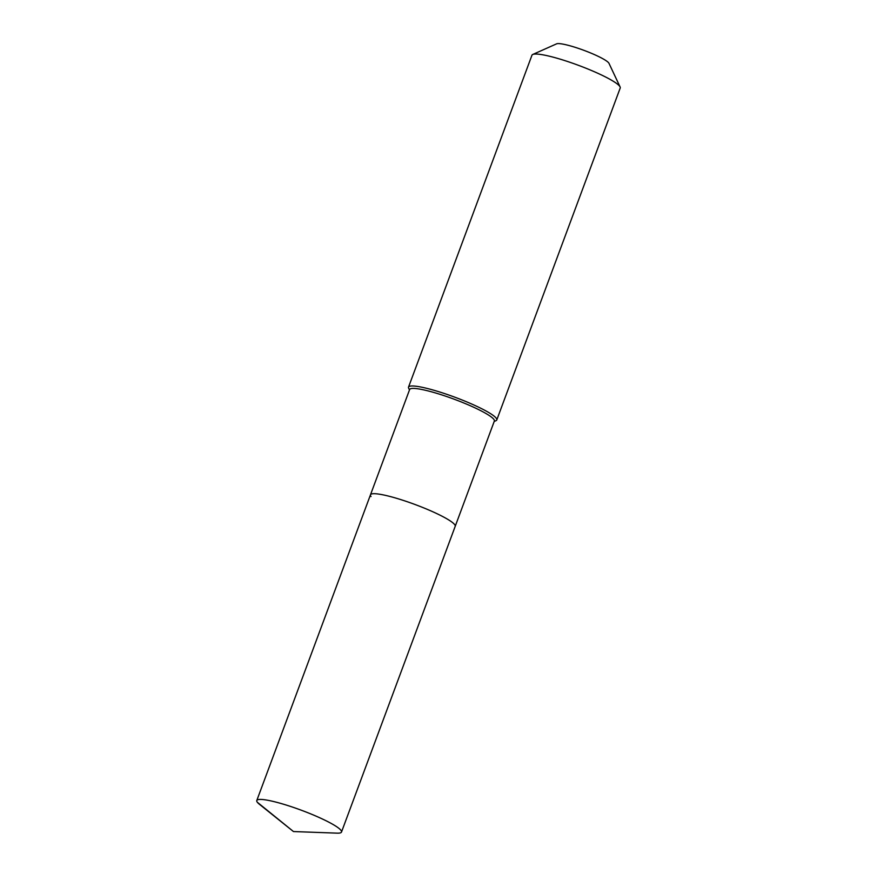 <?xml version="1.0" encoding="UTF-8"?>
<svg xmlns="http://www.w3.org/2000/svg" width="877" height="877" viewBox="0 0 877 877"><rect width="100%" height="100%" fill="white"/><g stroke="black" fill="none" stroke-linecap="round" stroke-linejoin="round"><path stroke-width="1.32" d="M257.323 802.247A45.198 6.446 -159.6 0 0 259.351 804.22L293.466 831.549L257.323 802.247A45.198 6.446 -159.6 0 1 256.786 800.537A45.198 6.446 -159.6 0 1 296.689 808.539A45.198 6.446 -159.6 0 1 340.967 830.333A45.198 6.446 -159.6 0 1 341.504 832.043A45.198 6.446 -159.6 0 1 337.152 833.15L293.466 831.549M341.504 832.043L455.207 526.321A45.198 6.446 -159.6 0 0 454.659 524.61A45.198 6.446 -159.6 0 0 410.392 502.817A45.198 6.446 -159.6 0 0 370.478 494.814L409.636 389.531A45.198 6.446 -159.6 0 1 449.55 397.533A45.198 6.446 -159.6 0 1 493.817 419.327A45.198 6.446 -159.6 0 1 494.354 421.037L455.207 526.321A45.198 6.446 -159.6 0 0 454.659 524.61A45.198 6.446 -159.6 0 0 410.392 502.817A45.198 6.446 -159.6 0 0 370.478 494.814A45.198 6.446 -159.6 0 0 371.026 496.525M494.2 421.475L495.976 420.686A47.084 6.72 -159.6 0 0 496.777 419.951A47.084 6.72 -159.6 0 0 496.207 418.165A47.084 6.72 -159.6 0 0 450.087 395.472A47.084 6.72 -159.6 0 0 408.518 387.13A47.084 6.72 -159.6 0 0 408.649 388.204L409.471 389.969M496.777 419.951L620.214 88.018A47.084 6.72 -159.6 0 0 620.094 86.944A47.084 6.72 -159.6 0 0 619.655 86.231A47.084 6.72 -159.6 0 0 576.726 64.69A47.084 6.72 -159.6 0 0 532.767 54.462A47.084 6.72 -159.6 0 0 531.966 55.196L408.518 387.13M620.094 86.944L608.989 63.341A28.25 4.034 -159.6 0 0 608.726 62.914A28.25 4.034 -159.6 0 0 582.975 49.989A28.25 4.034 -159.6 0 0 556.588 43.85L532.767 54.462M370.478 494.814L256.786 800.537"/></g></svg>
